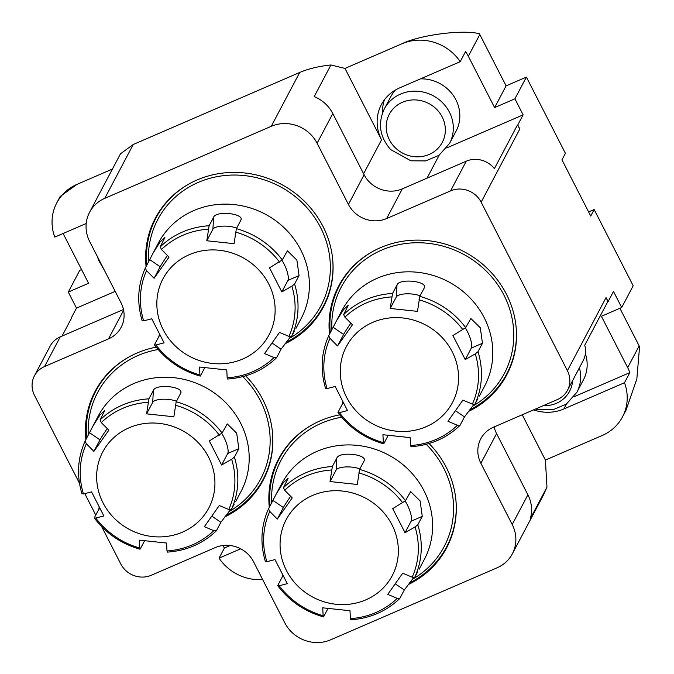 <?xml version="1.0" encoding="UTF-8"?>
<svg xmlns="http://www.w3.org/2000/svg" width="674" height="674" viewBox="0 0 674 674"><rect width="100%" height="100%" fill="white"/><g stroke="black" fill="none" stroke-linecap="round" stroke-linejoin="round"><path stroke-width="1.01" d="M63.103 233.49L88.58 283.274L68.276 292.061L76.491 308.111L115.187 291.37M101.664 526.605L120.772 563.961A23.068 21.568 -152.1 0 0 151.347 575.242L215.292 547.574A28.839 26.96 27.9 0 1 253.508 561.678L284.824 622.877A34.61 32.352 -152.1 0 0 330.681 639.803L497.151 567.769A34.61 32.352 -152.1 0 0 512.341 553.843A34.61 32.352 -152.1 0 0 512.206 524.498L480.882 463.291A28.839 26.96 27.9 0 1 480.764 438.833A28.839 26.96 27.9 0 1 493.427 427.232L557.373 399.564A23.068 21.568 -152.1 0 0 567.5 390.28A23.068 21.568 -152.1 0 0 567.407 370.708L606.069 297.571L608.125 301.59L613.483 291.446L621.698 307.504L601.402 316.283L627.679 367.633A46.144 43.136 27.9 0 1 629.853 372.604L574.037 396.75M579.396 367.777A36.91 34.509 27.9 0 1 576.885 392.268L583.398 379.959A36.91 34.509 -152.1 0 0 585.377 353.732M446.71 147.935L523.125 114.866L514.911 98.817L494.606 107.596L506.09 85.876L479.812 34.526A46.144 43.136 -152.1 0 0 479.382 33.708C462.246 29.412 420.054 34.913 401.83 43.818L344.978 68.419M363.606 173.749L381.535 139.83A41.527 38.822 -152.1 0 1 381.366 104.613A41.527 38.822 -152.1 0 1 399.589 87.906L460.199 61.679L465.557 51.544A46.144 43.136 27.9 0 1 468.329 56.245L494.606 107.596M384.45 99.76A41.527 38.822 -152.1 0 0 382.503 112.946M395.469 89.987A36.91 34.509 -152.1 0 0 390.802 96.635L384.298 108.944A36.91 34.509 27.9 0 1 433.053 95.683A36.91 34.509 27.9 0 1 449.558 143.444L456.071 131.135A36.91 34.509 -152.1 0 0 455.919 99.828A36.91 34.509 -152.1 0 0 420.525 78.85M230.238 545.502L224.417 548.021A46.144 43.136 27.9 0 1 222.841 545.51M512.206 524.498L527.902 494.809A34.61 32.352 27.9 0 1 530.253 518.786L546.968 487.159L545.401 460.056L522.224 414.771M224.417 548.021L219.058 558.156L240.694 548.796M219.058 558.156A46.144 43.136 -152.1 0 0 262.675 579.581M619.903 308.279L639.163 345.914A46.144 43.136 -152.1 0 1 639.575 346.739L636.829 379.083L625.944 410.399L622.506 416.903A46.144 43.136 -152.1 0 1 602.253 435.471L545.401 460.072M622.506 416.903A46.144 43.136 -152.1 0 0 624.495 382.739L629.853 372.604M533.53 409.885A41.527 38.822 -152.1 0 0 563.885 408.958L624.495 382.739M606.069 297.571A23.068 21.568 27.9 0 1 607.721 301.767L584.746 345.214A23.068 21.568 27.9 0 1 583.195 360.59L567.5 390.28M381.535 139.83L344.995 68.428L330.926 64.974L314.21 96.601A34.61 32.352 -152.1 0 1 332.796 113.552L364.12 174.751A28.839 26.96 -152.1 0 0 402.327 188.855L386.632 218.544A28.839 26.96 27.9 0 1 348.424 204.441L317.1 143.242A34.61 32.352 -152.1 0 0 271.251 126.316L104.773 198.341A34.61 32.352 -152.1 0 0 89.583 212.268A34.61 32.352 -152.1 0 0 89.726 241.621L121.042 302.82A28.839 26.96 27.9 0 1 121.16 327.278A28.839 26.96 27.9 0 1 108.506 338.879L44.551 366.555A23.068 21.568 -152.1 0 0 34.425 375.839A23.068 21.568 -152.1 0 0 34.517 395.402L79.49 483.275M460.199 61.679A46.144 43.136 -152.1 0 0 401.83 43.818M112.44 169.031L77.005 184.364A46.144 43.136 -152.1 0 0 56.751 202.933A46.144 43.136 -152.1 0 0 54.763 237.105L86.205 223.498M71.284 318.558L62.016 336.099M450.586 190.877L466.282 161.187A23.068 21.568 27.9 0 1 494.387 168.635L517.354 125.179L517.767 125.002L519.822 129.02L481.152 202.158A23.068 21.568 -152.1 0 0 450.586 190.877L386.632 218.544M517.354 125.179A23.068 21.568 27.9 0 1 519.822 129.02M68.276 292.061L79.759 270.333L81.554 269.558M514.911 98.817L526.394 77.089L506.09 85.876M621.698 307.504L633.189 285.776L594.165 209.53L590.719 216.042L561.973 159.856L565.41 153.343L526.394 77.089M77.005 184.364L60.197 196.429L56.751 202.933M588.613 211.931L594.165 209.53M76.491 308.111L71.132 318.254M523.125 114.866L517.767 125.002M466.282 161.187L402.327 188.855M512.341 553.843L543.278 495.331L546.968 487.159M527.902 494.809L496.578 433.601L480.882 463.291M271.251 126.316L299.719 72.455L133.25 144.489L104.773 198.341M299.719 72.455C308.658 68.689 319.063 66.195 330.926 64.974M89.583 212.268L120.52 153.748L133.25 144.489M123.468 309.509L60.247 336.865L44.551 366.555M494.16 426.912A28.839 26.96 -152.1 0 0 496.578 433.601M34.425 375.839L50.12 346.15A23.068 21.568 27.9 0 1 60.247 336.865M84.789 493.629L95.759 515.071M567.407 370.708L481.152 202.158M468.455 411.485A95.051 88.858 -152.1 0 0 506.806 374.778A95.051 88.858 -152.1 0 0 464.302 251.798A95.051 88.858 -152.1 0 0 338.744 285.928A95.051 88.858 -152.1 0 0 329.502 334.262M408.259 584.585A95.051 88.858 -152.1 0 0 446.609 547.878A95.051 88.858 -152.1 0 0 429.068 443.5M339.662 414.855A95.051 88.858 -152.1 0 0 278.547 459.028A95.051 88.858 -152.1 0 0 269.305 507.362M156.242 347.161A95.051 88.858 -152.1 0 0 136.847 353.092A95.051 88.858 -152.1 0 0 95.127 391.341A95.051 88.858 -152.1 0 0 85.884 439.667M224.838 516.891A95.051 88.858 -152.1 0 0 263.189 480.183A95.051 88.858 -152.1 0 0 245.648 375.814M285.035 343.791A95.051 88.858 -152.1 0 0 323.385 307.083A95.051 88.858 -152.1 0 0 322.998 226.472A95.051 88.858 -152.1 0 0 238.916 172.527A95.051 88.858 -152.1 0 0 155.323 218.241A95.051 88.858 -152.1 0 0 146.081 266.567M158.179 213.262A95.051 88.858 -152.1 0 0 157.008 216.042M324.253 304.463A95.051 88.858 -152.1 0 0 325.887 301.918M97.983 386.362A95.051 88.858 -152.1 0 0 96.803 389.142M264.048 477.563A95.051 88.858 -152.1 0 0 265.691 475.018M447.469 545.258A95.051 88.858 -152.1 0 0 449.111 542.713M281.403 454.057A95.051 88.858 -152.1 0 0 280.224 456.837M507.665 372.158A95.051 88.858 -152.1 0 0 509.308 369.613M341.6 280.957A95.051 88.858 -152.1 0 0 340.421 283.737M139.72 548.021L140.007 549.2C121.269 543.817 106.054 533.437 94.352 518.062L95.775 518.053A78.437 73.331 -152.1 0 0 139.72 548.021L139.307 540.127L166.571 543.042L166.975 550.928A78.437 73.331 -152.1 0 0 213.818 530.657L216.312 530.868C202.857 543.691 186.521 550.776 167.295 552.116M144.548 540.86L140.251 548.973M167.514 551.888L166.975 550.928M213.818 530.657L204.348 526.697L219.286 505.525L228.756 509.493A78.437 73.331 -152.1 0 0 231.662 459.264L234.383 457.115A80.745 75.488 27.9 0 1 231.351 509.561L228.756 509.493M230.264 509.915L220.878 522.291L216.413 530.724M231.351 509.561L234.232 504.11M176.462 401.241A13.842 4.516 3.3 0 0 162.367 399.252A13.842 4.516 3.3 0 0 152.695 402.336L146.603 413.861L173.867 416.776L176.184 401.755A80.745 75.488 27.9 0 1 222.066 433.037L209.302 440.939L221.62 465.018L227.711 453.492A13.842 3.934 66.6 0 0 221.738 433.458M221.62 465.018L231.662 459.264M222.066 433.037L227.239 423.912L236.692 433.214L238.84 448.682L234.383 457.115M107.217 428.571A13.842 0.59 -55.7 0 0 99.988 439.852L93.897 451.378L108.834 430.206L101.294 422.573L100.022 420.003A80.745 75.488 27.9 0 1 148.929 398.839L153.386 390.406C155.568 383.489 184.516 386.564 180.649 393.313L176.184 401.755M148.929 398.839L146.603 413.861M180.834 392.639L180.649 393.313M81.992 493.916C76.524 475.684 77.552 458.109 85.076 441.2L92.936 426.078L99.937 414.965L104.689 410.626L100.022 420.003M85.084 441.167L86.356 443.745L93.897 451.378M86.356 443.745A78.437 73.331 -152.1 0 0 83.458 493.975L91.554 491.885L103.872 515.964L95.775 518.053M83.458 493.975L82.06 493.612M94.377 517.691L98.834 509.258L99.137 507.193M235.706 501.557L240.955 491.632A80.745 75.488 -152.1 0 0 214.863 393.363A80.745 75.488 -152.1 0 0 111.37 398.528A80.745 75.488 -152.1 0 0 98.185 416.153L92.936 426.078M129.088 427.788A59.986 56.077 -152.1 0 0 123.426 525.83A59.986 56.077 -152.1 0 0 214.846 486.266A59.986 56.077 -152.1 0 0 129.088 427.788M272.422 431.798A94.587 88.429 27.9 0 1 263.163 479.248A94.587 88.429 27.9 0 1 226.203 515.18M86.651 438.218A94.587 88.429 27.9 0 1 95.919 390.827A94.587 88.429 27.9 0 1 129.905 356.462M242.775 376.614A92.279 86.272 27.9 0 1 260.358 400.626A92.279 86.272 27.9 0 1 228.975 511.642M88.26 435.16A92.279 86.272 27.9 0 1 158.188 349.511M383.338 442.607L383.624 443.795C364.887 438.412 349.671 428.032 337.969 412.657L339.393 412.648A78.437 73.331 -152.1 0 0 383.338 442.607L382.925 434.722L410.188 437.628L410.592 445.522A78.437 73.331 -152.1 0 0 457.435 425.252L459.929 425.463C446.474 438.285 430.138 445.362 410.913 446.71M388.165 435.446L383.868 443.568M411.132 446.474L410.592 445.522M457.435 425.252L447.966 421.284L462.903 400.12L472.373 404.088A78.437 73.331 -152.1 0 0 475.28 353.85L478.001 351.71A80.745 75.488 27.9 0 1 474.968 404.147L472.373 404.088M473.889 404.51L464.496 416.886L460.039 425.319M474.968 404.147L477.849 398.705M420.079 295.835A13.842 4.516 3.3 0 0 405.984 293.847A13.842 4.516 3.3 0 0 396.32 296.931L390.221 308.456L417.484 311.371L419.809 296.349A80.745 75.488 27.9 0 1 465.683 327.631L452.92 335.534L465.245 359.613L471.337 348.087A13.842 3.934 66.6 0 0 465.355 328.044M465.245 359.613L475.28 353.85M465.683 327.631L470.856 318.507L480.309 327.808L482.466 343.268L478.001 351.71M350.834 323.166A13.842 0.59 -55.7 0 0 343.605 334.447L337.514 345.973L352.451 324.801L344.911 317.168L343.639 314.598A80.745 75.488 27.9 0 1 392.546 293.434L397.003 285.001C399.185 278.084 428.133 281.151 424.266 287.908L419.809 296.349M392.546 293.434L390.221 308.456M424.46 287.225L424.266 287.908M337.514 345.973L329.974 338.34L328.693 335.795L336.553 320.672L343.563 309.56L348.306 305.221L343.639 314.598M329.974 338.34A78.437 73.331 -152.1 0 0 327.075 388.569L335.172 386.48L347.489 410.559L339.393 412.648M327.075 388.569L325.677 388.207M337.994 412.286L342.459 403.852L342.754 401.78M479.332 396.144L484.572 386.227A80.745 75.488 -152.1 0 0 458.48 287.958A80.745 75.488 -152.1 0 0 354.987 293.123A80.745 75.488 -152.1 0 0 341.802 310.748L336.553 320.672M372.705 322.383A59.986 56.077 -152.1 0 0 367.044 420.416A59.986 56.077 -152.1 0 0 458.472 380.861A59.986 56.077 -152.1 0 0 372.705 322.383M516.04 326.393A94.587 88.429 27.9 0 1 506.781 373.834A94.587 88.429 27.9 0 1 469.82 409.775M330.268 332.813A94.587 88.429 27.9 0 1 339.536 285.422A94.587 88.429 27.9 0 1 373.522 251.048M331.878 329.755A92.279 86.272 27.9 0 1 399.505 244.536A92.279 86.272 27.9 0 1 503.984 295.22A92.279 86.272 27.9 0 1 472.592 406.228M199.917 374.921L200.203 376.1C181.475 370.717 166.251 360.337 154.548 344.962L155.972 344.953A78.437 73.331 -152.1 0 0 199.917 374.921L199.512 367.027L226.767 369.942L227.172 377.828A78.437 73.331 -152.1 0 0 274.015 357.557L276.509 357.768C263.054 370.59 246.718 377.667 227.492 379.015M204.744 367.76L200.448 375.873M227.711 378.788L227.172 377.828M274.015 357.557L264.545 353.597L279.483 332.425L288.952 336.393A78.437 73.331 -152.1 0 0 291.859 286.164L294.58 284.015A80.745 75.488 27.9 0 1 291.556 336.452L288.952 336.393M290.469 336.815L281.075 349.191L276.618 357.624M291.556 336.452L294.428 331.01M236.658 228.141A13.842 4.516 3.3 0 0 222.563 226.152A13.842 4.516 3.3 0 0 212.9 229.236L206.808 240.761L234.063 243.676L236.389 228.654A80.745 75.488 27.9 0 1 282.263 259.937L269.499 267.839L281.825 291.918L287.916 280.392A13.842 3.934 66.6 0 0 281.934 260.358M281.825 291.918L291.859 286.164M282.263 259.937L287.436 250.812L296.889 260.113L299.045 275.582L294.58 284.015M167.413 255.471A13.842 0.59 -55.7 0 0 160.185 266.752L154.093 278.278L169.031 257.106L161.49 249.473L160.218 246.903A80.745 75.488 27.9 0 1 209.125 225.739L213.591 217.306C215.764 210.389 244.713 213.464 240.845 220.213L236.389 228.654M209.125 225.739L206.808 240.761M241.039 219.539L240.845 220.213M154.093 278.278L146.553 270.645L145.272 268.1L153.141 252.977L160.142 241.865L164.886 237.526L160.218 246.903M146.553 270.645A78.437 73.331 -152.1 0 0 143.655 320.875L151.751 318.785L164.077 342.864L155.972 344.953M143.655 320.875L142.256 320.512M154.573 344.591L159.039 336.158L159.334 334.085M295.911 328.457L301.152 318.532A80.745 75.488 -152.1 0 0 275.068 220.263A80.745 75.488 -152.1 0 0 171.575 225.428A80.745 75.488 -152.1 0 0 158.382 243.053L153.141 252.977M189.293 254.688A59.986 56.077 -152.1 0 0 183.623 352.729A59.986 56.077 -152.1 0 0 275.051 313.166A59.986 56.077 -152.1 0 0 189.293 254.688M332.627 258.698A94.587 88.429 27.9 0 1 323.36 306.139A94.587 88.429 27.9 0 1 286.399 342.08M146.848 265.118A94.587 88.429 27.9 0 1 156.115 217.727A94.587 88.429 27.9 0 1 190.102 183.353M148.457 262.06A92.279 86.272 27.9 0 1 216.084 176.841A92.279 86.272 27.9 0 1 320.563 227.526A92.279 86.272 27.9 0 1 289.171 338.542M323.132 615.707L323.419 616.895C304.69 611.512 289.475 601.132 277.772 585.757L279.196 585.748A78.437 73.331 -152.1 0 0 323.132 615.707L322.728 607.822L349.991 610.737L350.396 618.622A78.437 73.331 -152.1 0 0 397.239 598.352L399.733 598.563C386.278 611.385 369.942 618.462 350.707 619.81M327.96 608.546L323.672 616.668M350.935 619.574L350.396 618.622M397.239 598.352L387.761 594.384L402.698 573.22L412.176 577.188A78.437 73.331 -152.1 0 0 415.083 526.95L417.804 524.81A80.745 75.488 27.9 0 1 414.771 577.247L412.176 577.188M413.684 577.61L404.299 589.986L399.834 598.419M414.771 577.247L417.653 571.805M359.882 468.936A13.842 4.516 3.3 0 0 345.787 466.947A13.842 4.516 3.3 0 0 336.115 470.031L330.024 481.556L357.287 484.471L359.604 469.449A80.745 75.488 27.9 0 1 405.478 500.731L392.723 508.634L405.04 532.713L411.132 521.187A13.842 3.934 66.6 0 0 405.158 501.153M405.04 532.713L415.083 526.95M405.478 500.731L410.66 491.607L420.113 500.908L422.261 516.368L417.804 524.81M290.637 496.266A13.842 0.59 -55.7 0 0 283.409 507.547L277.309 519.073L292.246 497.901L284.714 490.268L283.442 487.698A80.745 75.488 27.9 0 1 332.349 466.534L336.806 458.101C338.988 451.184 367.928 454.259 364.07 461.008L359.604 469.449M332.349 466.534L330.024 481.556M364.255 460.325L364.07 461.008M265.413 561.611C259.945 543.379 260.964 525.804 268.488 508.895L276.357 493.772L283.358 482.66L288.11 478.321L283.442 487.698M268.505 508.862L269.777 511.44L277.309 519.073M269.777 511.44A78.437 73.331 -152.1 0 0 266.87 561.669L274.975 559.58L287.293 583.659L279.196 585.748M266.87 561.669L265.472 561.307M277.798 585.386L282.254 576.952L282.549 574.88M419.127 569.244L424.376 559.327A80.745 75.488 -152.1 0 0 398.283 461.058A80.745 75.488 -152.1 0 0 294.791 466.223A80.745 75.488 -152.1 0 0 281.606 483.848L276.357 493.772M312.509 495.483A59.986 56.077 -152.1 0 0 306.847 593.516A59.986 56.077 -152.1 0 0 398.267 553.961A59.986 56.077 -152.1 0 0 312.509 495.483M270.063 505.913A94.587 88.429 27.9 0 1 279.339 458.522A94.587 88.429 27.9 0 1 313.326 424.148M455.843 499.493A94.587 88.429 27.9 0 1 446.584 546.934A94.587 88.429 27.9 0 1 409.623 582.875M271.681 502.855A92.279 86.272 27.9 0 1 341.608 417.206M426.195 444.309A92.279 86.272 27.9 0 1 412.395 579.337M479.812 34.526L468.329 56.245M639.163 345.914L627.679 367.633M566.497 404.021L563.885 408.958M439.17 155.197L427.03 178.163M348.424 204.441L364.12 174.751M332.796 113.552L317.1 143.242M108.506 338.879L123.62 310.284M211.847 516.132L220.878 522.291M227.711 453.492L238.84 448.682M152.695 402.336L153.386 390.406M99.988 439.852L89.549 432.733M99.963 508.769L98.834 509.258M219.336 435.185A78.437 73.331 -152.1 0 0 175.4 405.217M148.137 402.302A78.437 73.331 -152.1 0 0 122.643 408.393A78.437 73.331 -152.1 0 0 101.294 422.573M455.464 410.727L464.496 416.886M471.337 348.087L482.466 343.268M396.32 296.931L397.003 285.001M343.605 334.447L333.167 327.328M343.58 403.364L342.459 403.852M462.954 329.771A78.437 73.331 -152.1 0 0 419.017 299.812M391.754 296.897A78.437 73.331 -152.1 0 0 366.26 302.988A78.437 73.331 -152.1 0 0 344.911 317.168M272.043 343.032L281.075 349.191M287.916 280.392L299.045 275.582M212.9 229.236L213.591 217.306M160.185 266.752L149.746 259.633M160.159 335.669L159.039 336.158M279.533 262.076A78.437 73.331 -152.1 0 0 235.597 232.117M208.333 229.202A78.437 73.331 -152.1 0 0 182.839 235.293A78.437 73.331 -152.1 0 0 161.49 249.473M395.267 583.827L404.299 589.986M411.132 521.187L422.261 516.368M336.115 470.031L336.806 458.101M283.409 507.547L272.962 500.428M283.383 576.464L282.254 576.952M402.757 502.871A78.437 73.331 -152.1 0 0 358.812 472.912M331.557 469.997A78.437 73.331 -152.1 0 0 306.063 476.088A78.437 73.331 -152.1 0 0 284.714 490.268M394.492 146.966A29.993 28.038 -152.1 0 0 444.208 137.74A29.993 28.038 -152.1 0 0 408.638 100.392A29.993 28.038 -152.1 0 0 394.492 146.966M543.354 405.63A29.993 28.038 -152.1 0 0 572.622 380.599M263.163 479.248L266.862 472.238M95.919 390.827L99.617 383.826M328.693 335.795C321.169 352.704 320.142 370.279 325.618 388.51M506.781 373.834L510.488 366.833M339.536 285.422L343.234 278.413M145.272 268.1C137.749 285.009 136.721 302.584 142.197 320.816M323.36 306.139L327.067 299.138M156.115 217.727L159.822 210.718M446.584 546.934L450.283 539.933M279.339 458.522L283.038 451.513M384.298 108.944C377.634 123.477 379.748 137.016 390.634 149.569L410.879 160.8L425.623 160.918L438.985 155.323L449.558 143.444M576.885 392.268L566.312 404.147L552.95 409.741L538.206 409.623L535.594 408.983M97.41 256.634L98.598 260.265L104.352 270.198"/></g></svg>
